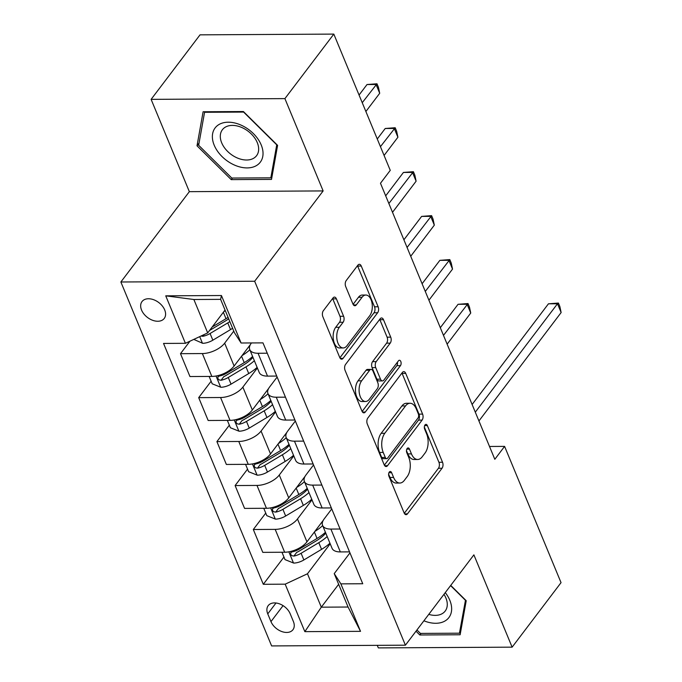 <?xml version="1.0" encoding="UTF-8"?>
<svg xmlns="http://www.w3.org/2000/svg" width="682" height="682" viewBox="0 0 682 682"><rect width="100%" height="100%" fill="white"/><g stroke="black" fill="none" stroke-linecap="round" stroke-linejoin="round"><path stroke-width="1.02" d="M389.286 472.063A3.001 1.679 89.7 0 0 388.936 476.258L404.128 512.924A4.28 2.396 89.7 0 0 406.071 514.671A4.28 2.396 89.7 0 0 407.478 513.844L442.047 468.244A4.28 2.396 89.7 0 0 442.541 462.26L427.35 425.594A3.001 1.679 89.7 0 0 425.986 424.366A3.001 1.679 89.7 0 0 425.005 424.946A3.001 1.679 89.7 0 0 424.656 429.14L426.625 433.88A13.7 7.664 89.7 0 1 425.057 453.036L422.175 456.829A13.7 7.664 89.7 0 1 417.674 459.489A13.7 7.664 89.7 0 1 411.451 453.897L409.49 449.148A3.001 1.679 89.7 0 0 408.126 447.929A3.001 1.679 89.7 0 0 407.145 448.509A3.001 1.679 89.7 0 0 406.796 452.695L408.765 457.443A13.7 7.664 89.7 0 1 407.197 476.59L404.315 480.392A13.7 7.664 89.7 0 1 399.814 483.044A13.7 7.664 89.7 0 1 393.591 477.451L391.63 472.711A3.001 1.679 89.7 0 0 390.266 471.484A3.001 1.679 89.7 0 0 389.286 472.063M141.558 310.071A13.955 9.352 -142.8 0 0 152.589 320.276A13.955 9.352 -142.8 0 0 164.251 318.434A13.955 9.352 -142.8 0 0 164.703 309.943A13.955 9.352 -142.8 0 0 153.672 299.73A13.955 9.352 -142.8 0 0 142.009 301.572A13.955 9.352 -142.8 0 0 141.558 310.071M336.397 298.852A4.28 2.396 89.7 0 0 334.444 297.105A4.28 2.396 89.7 0 0 333.046 297.932L323.345 310.728A4.28 2.396 89.7 0 0 322.85 316.712L339.721 357.436A4.28 2.396 89.7 0 0 341.665 359.184A4.28 2.396 89.7 0 0 343.072 358.357L377.64 312.757A4.28 2.396 89.7 0 0 378.135 306.772L361.264 266.048A4.28 2.396 89.7 0 0 359.32 264.301A4.28 2.396 89.7 0 0 357.914 265.127L346.2 280.583A4.28 2.396 89.7 0 0 345.706 286.568L352.926 303.993A4.28 2.396 89.7 0 0 354.87 305.741A4.28 2.396 89.7 0 0 356.277 304.914L362.082 297.25A11.449 6.402 89.7 0 1 365.85 295.033A11.449 6.402 89.7 0 1 371.98 302.902A11.449 6.402 89.7 0 1 369.738 315.715L346.976 345.731A11.449 6.402 89.7 0 1 343.217 347.956A11.449 6.402 89.7 0 1 337.087 340.079A11.449 6.402 89.7 0 1 339.329 327.266L343.123 322.262A4.28 2.396 89.7 0 0 343.609 316.278L336.397 298.852L332.773 298.869A4.28 2.396 89.7 0 0 332.611 298.503M323.14 190.926L284.906 98.617L333.822 34.1L200.031 34.842L151.114 99.359L189.349 191.659L120.867 281.99L254.659 281.248L323.14 190.926L189.349 191.659M377.265 645.342L378.331 647.9L512.122 647.158L473.888 554.858L405.406 645.189L254.659 281.248M512.122 647.158L561.039 582.641L504.595 446.386L489.506 446.471M333.822 34.1L390.257 170.355L380.479 183.262L494.817 459.293L504.595 446.386M367.803 418.066A4.28 2.396 89.7 0 0 367.317 424.051L384.188 464.774A4.28 2.396 89.7 0 0 386.131 466.522A4.28 2.396 89.7 0 0 387.538 465.695L422.107 420.095A4.28 2.396 89.7 0 0 422.593 414.11L405.722 373.386A4.28 2.396 89.7 0 0 403.778 371.639A4.28 2.396 89.7 0 0 402.371 372.466L367.803 418.066M361.954 411.11L345.083 370.377A4.28 2.396 89.7 0 1 345.578 364.393L380.147 318.801A4.28 2.396 89.7 0 1 381.553 317.965A4.28 2.396 89.7 0 1 383.497 319.713L390.718 337.147A4.28 2.396 89.7 0 1 390.223 343.131L376.2 361.622A4.28 2.396 89.7 0 0 375.714 367.607L380.505 379.166A4.28 2.396 89.7 0 0 382.449 380.914A4.28 2.396 89.7 0 0 383.855 380.087L398.45 360.838A3.001 1.679 89.7 0 1 399.43 360.258A3.001 1.679 89.7 0 1 401.033 362.312A3.001 1.679 89.7 0 1 400.453 365.671L365.305 412.022A4.28 2.396 89.7 0 1 363.898 412.857A4.28 2.396 89.7 0 1 361.954 411.11M293.388 621.49L290.182 613.749A13.521 9.054 -142.8 0 0 279.501 603.86A13.521 9.054 -142.8 0 0 268.197 605.642A13.521 9.054 -142.8 0 0 267.762 613.877L270.967 621.609A13.521 9.054 -142.8 0 0 281.649 631.498A13.521 9.054 -142.8 0 0 292.953 629.716A13.521 9.054 -142.8 0 0 293.388 621.49M120.867 281.99L271.615 645.922L405.406 645.189M338.647 584.295L321.307 607.176L348.067 607.031L334.231 573.622L340.864 583.869L362.747 583.749L262.971 342.875L241.096 343.003L234.455 332.756L220.618 299.355L193.867 299.5L207.703 332.901L225.043 310.029M340.864 583.869L360.531 631.336L304.845 631.643L285.178 584.176L307.471 573.767L330.19 543.793M283.951 557.058L263.303 584.295L285.178 584.176M263.303 584.295L163.535 343.43L185.41 343.31L165.743 295.835L221.437 295.528L241.096 343.003M284.906 98.617L151.114 99.359M307.471 573.767L321.307 607.176L304.845 631.643M189.971 341.179L180.491 353.685L202.366 353.566A17.451 8.525 -22.5 0 0 224.659 343.165L233.781 331.128M180.491 353.685L189.954 376.541L211.829 376.421A17.451 8.525 -22.5 0 0 234.122 366.021L250.447 344.495M211.13 381.238L198.692 397.64L220.576 397.521A17.451 8.525 -22.5 0 0 242.86 387.12L257.37 367.982M198.692 397.64L208.163 420.496L230.039 420.376A17.451 8.525 -22.5 0 0 252.331 409.976L268.648 388.442M229.331 425.193L216.902 441.595L238.777 441.476A17.451 8.525 -22.5 0 0 261.07 431.067L275.579 411.937M216.902 441.595L226.364 464.451L248.248 464.331A17.451 8.525 -22.5 0 0 270.532 453.922L286.858 432.397M247.54 469.148L235.111 485.55L256.986 485.431A17.451 8.525 -22.5 0 0 279.279 475.022L293.78 455.891M235.111 485.55L244.574 508.405L266.449 508.286A17.451 8.525 -22.5 0 0 288.742 497.877L305.059 476.351M265.75 513.103L253.312 529.505L275.187 529.377A17.451 8.525 -22.5 0 0 297.48 518.976L311.989 499.846M253.312 529.505L262.783 552.36L284.658 552.232A17.451 8.525 -22.5 0 0 306.951 541.832L323.268 520.306M349.96 552.88L334.231 573.622M331.75 508.925L324.24 518.832A17.451 8.525 -22.5 0 0 322.586 525.43A17.451 8.525 -22.5 0 0 330.881 529.07L340.079 529.019M313.541 464.971L306.03 474.877A17.451 8.525 -22.5 0 0 304.377 481.475A17.451 8.525 -22.5 0 0 312.671 485.124L321.87 485.073M295.34 421.016L287.83 430.922A17.451 8.525 -22.5 0 0 286.176 437.52A17.451 8.525 -22.5 0 0 294.462 441.169L303.661 441.118M277.131 377.061L269.62 386.967A17.451 8.525 -22.5 0 0 267.966 393.565A17.451 8.525 -22.5 0 0 276.261 397.214L285.46 397.163M251.47 342.944L251.411 343.012A17.451 8.525 -22.5 0 0 249.757 349.61A17.451 8.525 -22.5 0 0 258.052 353.259L267.25 353.208M322.586 525.43L332.049 548.285A17.451 8.525 -22.5 0 0 340.344 551.926L349.542 551.883M304.377 481.475L313.848 504.33A17.451 8.525 -22.5 0 0 322.143 507.979L331.341 507.928M286.176 437.52L295.638 460.376A17.451 8.525 -22.5 0 0 303.933 464.024L313.132 463.973M267.966 393.565L277.429 416.421A17.451 8.525 -22.5 0 0 285.724 420.069L294.922 420.018M249.757 349.61L259.228 372.466A17.451 8.525 -22.5 0 0 267.523 376.114L276.722 376.063M207.703 332.901L185.41 343.31M348.067 607.031L360.531 631.336M165.743 295.835L193.867 299.5M221.437 295.528L220.618 299.355M416.011 631.2L419.831 634.985L460.128 634.763L466.215 600.714L450.734 585.403M203.108 111.754L197.013 145.803L231.215 179.622L271.513 179.4L277.6 145.36L243.397 111.533L203.108 111.754M421.033 633.408L419.831 634.985M232.417 178.045L231.215 179.622M199.042 143.126L197.013 145.803M388.612 474.186L389.976 477.477A13.7 7.664 89.7 0 0 396.199 483.069L399.814 483.044M417.674 459.489L414.059 459.506A13.7 7.664 89.7 0 1 407.836 453.914L406.472 450.623M404.298 513.29L438.432 468.27A4.28 2.396 89.7 0 0 438.927 462.285L424.332 427.068M384.358 465.141L418.492 420.121A4.28 2.396 89.7 0 0 418.978 414.136L402.107 373.404A4.28 2.396 89.7 0 0 401.937 373.045M385.304 457.434A3.001 1.679 89.7 0 0 386.66 458.662A3.001 1.679 89.7 0 0 387.649 458.074L417.989 418.049A3.001 1.679 89.7 0 0 418.33 413.863L416.259 408.859A13.7 7.664 89.7 0 0 410.035 403.267A13.7 7.664 89.7 0 0 405.543 405.918L384.801 433.283A13.7 7.664 89.7 0 0 383.224 452.43L385.304 457.434L381.681 457.452A3.001 1.679 89.7 0 0 383.045 458.679L386.66 458.662M410.035 403.267L406.421 403.284A13.7 7.664 89.7 0 0 401.928 405.943L405.543 405.918M381.681 457.452L379.61 452.447A13.7 7.664 89.7 0 1 381.187 433.3L401.928 405.943M382.449 380.914L378.834 380.94A4.28 2.396 89.7 0 1 376.882 379.192L372.099 367.624A4.28 2.396 89.7 0 1 372.585 361.639L386.609 343.148A4.28 2.396 89.7 0 0 387.095 337.164L379.874 319.739A4.28 2.396 89.7 0 0 379.712 319.372M362.125 411.468L396.83 365.688A3.001 1.679 89.7 0 0 397.401 362.219M361.656 380.812A11.449 6.402 89.7 0 0 359.414 393.625A11.449 6.402 89.7 0 0 365.543 401.493A11.449 6.402 89.7 0 0 369.303 399.277L377.325 388.697A4.28 2.396 89.7 0 0 377.811 382.713L373.02 371.153A4.28 2.396 89.7 0 0 371.076 369.405A4.28 2.396 89.7 0 0 369.67 370.232L361.656 380.812L358.041 380.829A11.449 6.402 89.7 0 0 355.791 393.65A11.449 6.402 89.7 0 0 361.929 401.519L365.543 401.493M371.076 369.405L367.462 369.422A4.28 2.396 89.7 0 0 366.055 370.258L369.67 370.232M358.041 380.829L366.055 370.258M343.217 347.956L339.602 347.973A11.449 6.402 89.7 0 1 333.464 340.105A11.449 6.402 89.7 0 1 335.715 327.292L339.508 322.288A4.28 2.396 89.7 0 0 339.994 316.303L332.773 298.869M365.85 295.033L362.227 295.05A11.449 6.402 89.7 0 0 358.468 297.267L362.082 297.25M353.097 304.36L358.468 297.267M339.892 357.803L374.026 312.774A4.28 2.396 89.7 0 0 374.52 306.789L357.649 266.065A4.28 2.396 89.7 0 0 357.479 265.699M281.964 552.25L285.016 559.615L293.703 563.085A11.56 5.644 -22.5 0 0 303.874 559.956L321.563 549.36A33.367 16.3 -22.5 0 0 329.952 543.204M314.82 531.448A33.367 16.3 -22.5 0 0 322.663 525.626M325.433 532.31A33.367 16.3 157.5 0 1 317.045 538.456L299.355 549.061A11.56 5.644 157.5 0 1 292.143 551.857L290.745 552.625L290.72 554.5L291.887 555.702L293.891 556.077A11.56 5.644 -22.5 0 0 301.103 553.281L318.792 542.676A33.367 16.3 -22.5 0 0 327.181 536.529M325.783 533.145A27.698 13.529 157.5 0 1 316.26 540.86L298.571 551.457A5.891 2.873 157.5 0 1 296.704 552.36L293.891 556.077M447.128 344.18L470.733 313.047L467.093 304.257L458.048 304.308L440.308 327.71M458.048 304.308L468.014 303.55L443.488 335.382M468.014 303.55L469.472 307.07L470.733 313.047M475.294 412.175L557.492 303.754L561.133 312.544L478.934 420.965M472.114 404.494L548.447 303.805L557.492 303.754L558.413 303.055L559.871 306.568L561.133 312.544M548.447 303.805L558.413 303.055M263.755 508.295L266.807 515.66L275.494 519.138A11.56 5.644 -22.5 0 0 285.664 516.001L303.354 505.405A33.367 16.3 -22.5 0 0 311.742 499.25M296.61 487.494A33.367 16.3 -22.5 0 0 304.462 481.671M307.224 488.355A33.367 16.3 157.5 0 1 298.844 494.51L281.155 505.106A11.56 5.644 157.5 0 1 273.934 507.902L272.544 508.67L272.519 510.545L273.687 511.747L275.681 512.122A11.56 5.644 -22.5 0 0 282.902 509.326L300.592 498.73A33.367 16.3 -22.5 0 0 308.972 492.575M307.573 489.19A27.698 13.529 157.5 0 1 298.051 496.905L280.362 507.502A5.891 2.873 157.5 0 1 278.495 508.405L275.681 512.122M428.927 300.225L452.524 269.092L448.884 260.302L439.847 260.353L422.098 283.755M439.847 260.353L449.805 259.595L425.287 291.436M449.805 259.595L451.262 263.116L452.524 269.092M245.554 464.34L248.598 471.705L257.293 475.183A11.56 5.644 -22.5 0 0 267.463 472.055L285.153 461.45A33.367 16.3 -22.5 0 0 293.533 455.303M278.409 443.547A33.367 16.3 -22.5 0 0 286.252 437.716M289.023 444.4A33.367 16.3 157.5 0 1 280.634 450.555L262.945 461.151A11.56 5.644 157.5 0 1 255.724 463.948L254.335 464.715L254.309 466.59L255.477 467.792L257.472 468.167A11.56 5.644 -22.5 0 0 264.693 465.371L282.382 454.775A33.367 16.3 -22.5 0 0 290.771 448.62M289.373 445.235A27.698 13.529 157.5 0 1 279.85 452.95L262.161 463.555A5.891 2.873 157.5 0 1 260.294 464.451L257.472 468.167M410.717 256.27L434.323 225.137L430.674 216.347L421.638 216.399L403.897 239.8M421.638 216.399L431.604 215.648L407.077 247.481M431.604 215.648L433.061 219.161L434.323 225.137M227.345 420.393L230.397 427.75L239.084 431.229A11.56 5.644 -22.5 0 0 249.254 428.1L266.943 417.495A33.367 16.3 -22.5 0 0 275.332 411.348M260.2 399.592A33.367 16.3 -22.5 0 0 268.052 393.761M270.814 400.445A33.367 16.3 157.5 0 1 262.425 406.6L244.736 417.196A11.56 5.644 157.5 0 1 237.524 419.993L236.125 420.76L236.1 422.635L237.268 423.846L239.271 424.213A11.56 5.644 -22.5 0 0 246.483 421.416L264.173 410.82A33.367 16.3 -22.5 0 0 272.561 404.665M271.163 401.289A27.698 13.529 157.5 0 1 261.641 408.995L243.951 419.601A5.891 2.873 157.5 0 1 242.084 420.496L239.271 424.213M392.508 212.315L416.114 181.182L412.474 172.393L403.429 172.444L385.688 195.845M403.429 172.444L413.394 171.694L388.868 203.526M413.394 171.694L414.852 175.206L416.114 181.182M209.135 376.438L212.187 383.796L220.874 387.274A11.56 5.644 -22.5 0 0 231.045 384.145L248.734 373.548A33.367 16.3 -22.5 0 0 257.123 367.393M241.999 355.637A33.367 16.3 -22.5 0 0 249.842 349.806M252.613 356.49A33.367 16.3 157.5 0 1 244.224 362.645L226.535 373.242A11.56 5.644 157.5 0 1 219.314 376.038L217.925 376.805L217.899 378.68L219.067 379.891L221.062 380.258A11.56 5.644 -22.5 0 0 228.282 377.461L245.972 366.865A33.367 16.3 -22.5 0 0 254.36 360.71M252.954 357.334A27.698 13.529 157.5 0 1 243.431 365.049L225.742 375.646A5.891 2.873 157.5 0 1 223.875 376.549L221.062 380.258M384.085 155.453L397.904 137.227L394.264 128.438L385.228 128.489L377.265 138.992M385.228 128.489L395.193 127.739L380.445 146.664M395.193 127.739L396.643 131.251L397.904 137.227M423.914 620.782A28.354 18.994 -142.8 0 0 446.267 620.151A28.354 18.994 -142.8 0 0 445.269 592.615M428.773 614.371A21.466 14.382 -142.8 0 0 443.206 613.007A21.466 14.382 -142.8 0 0 445.21 611.038A21.466 14.382 -142.8 0 0 443.973 594.312M465.508 600.015L459.455 633.194L420.419 633.408L416.941 629.972M460.7 631.549L459.455 633.194M450.58 585.599L465.354 600.211M261.206 144.934A28.354 18.994 -142.8 0 0 228.231 122.206A28.354 18.994 -142.8 0 0 214.199 145.189A28.354 18.994 -142.8 0 0 247.165 167.917A28.354 18.994 -142.8 0 0 261.206 144.934M257.276 142.615A21.466 14.382 -142.8 0 0 240.32 126.912A21.466 14.382 -142.8 0 0 222.375 129.742A21.466 14.382 -142.8 0 0 221.684 142.811A21.466 14.382 -142.8 0 0 238.649 158.505A21.466 14.382 -142.8 0 0 256.585 155.675A21.466 14.382 -142.8 0 0 257.276 142.615M231.795 178.045L198.658 145.275L204.566 112.291L243.602 112.078L276.739 144.848L270.839 177.832L231.795 178.045M204.975 111.746L204.566 112.291M272.084 176.186L270.839 177.832M193.799 339.397L202.673 343.319A11.56 5.644 -22.5 0 0 212.844 340.19L230.533 329.594A33.367 16.3 -22.5 0 0 232.605 328.289M223.79 311.683A33.367 16.3 -22.5 0 0 225.324 310.711M201.02 336.021L202.861 336.303A11.56 5.644 -22.5 0 0 210.073 333.507L227.762 322.91A33.367 16.3 -22.5 0 0 229.843 321.606M228.683 318.818A27.698 13.529 157.5 0 1 225.231 321.094L209.519 330.506M365.884 111.507L379.704 93.281L376.063 84.483L367.018 84.534L359.064 95.037M228.095 317.386A33.367 16.3 157.5 0 1 226.015 318.69L212.196 326.968M367.018 84.534L376.984 83.784L362.244 102.709M376.984 83.784L378.442 87.296L379.704 93.281M224.659 343.165L234.122 366.021M242.86 387.12L252.331 409.976M261.07 431.067L270.532 453.922M279.279 475.022L288.742 497.877M297.48 518.976L306.951 541.832M330.881 529.07L340.344 551.926M275.187 529.377L284.658 552.232M256.986 485.431L266.449 508.286M312.671 485.124L322.143 507.979M238.777 441.476L248.248 464.331M294.462 441.169L303.933 464.024M220.576 397.521L230.039 420.376M276.261 397.214L285.724 420.069M202.366 353.566L211.829 376.421M258.052 353.259L267.523 376.114M283.073 605.642L270.967 621.609M276.005 602.999L267.762 613.877M389.976 477.477L393.591 477.451M406.779 449.165L409.49 449.148M407.836 453.914L411.451 453.897M424.639 425.602L427.35 425.594M438.927 462.285L442.541 462.26M438.432 468.27L442.047 468.244M404.656 513.861L407.478 513.844M388.919 472.72L391.63 472.711M402.107 373.404L405.722 373.386M418.978 414.136L422.593 414.11M418.492 420.121L422.107 420.095M384.716 465.712L387.538 465.695M381.187 433.3L384.801 433.283M379.61 452.447L383.224 452.43M379.874 319.739L383.497 319.713M387.095 337.164L390.718 337.147M386.609 343.148L390.223 343.131M372.585 361.639L376.2 361.622M372.099 367.624L375.714 367.607M376.882 379.192L380.505 379.166M396.83 365.688L400.453 365.671M362.483 412.039L365.305 412.022M339.994 316.303L343.609 316.278M339.508 322.288L343.123 322.262M335.715 327.292L339.329 327.266M353.455 304.931L356.277 304.914M357.649 266.065L361.264 266.048M374.52 306.789L378.135 306.772M374.026 312.774L377.64 312.757M340.25 358.374L343.072 358.357M288.853 551.832L293.482 563M318.792 542.676L321.563 549.36M314.385 532.028L317.045 538.456M301.103 553.281L303.874 559.956M299.014 548.234L299.355 549.061M270.652 507.877L275.281 519.045M300.592 498.73L303.354 505.405M296.176 488.073L298.844 494.51M282.902 509.326L285.664 516.001M280.813 504.279L281.155 505.106M252.442 463.922L257.071 475.098M282.382 454.775L285.153 461.45M277.966 444.118L280.634 450.555M264.693 465.371L267.463 472.055M262.604 460.324L262.945 461.151M234.241 419.967L238.862 431.143M264.173 410.82L266.943 417.495M259.765 400.163L262.425 406.6M246.483 421.416L249.254 428.1M244.395 416.37L244.736 417.196M216.032 376.012L220.661 387.188M245.972 366.865L248.734 373.548M241.556 356.217L244.224 362.645M228.282 377.461L231.045 384.145M226.194 372.415L226.535 373.242M199.715 336.627L202.452 343.234M227.762 322.91L230.533 329.594M223.346 312.262L226.015 318.69M210.073 333.507L212.844 340.19M204.199 334.538L202.861 336.303"/></g></svg>
